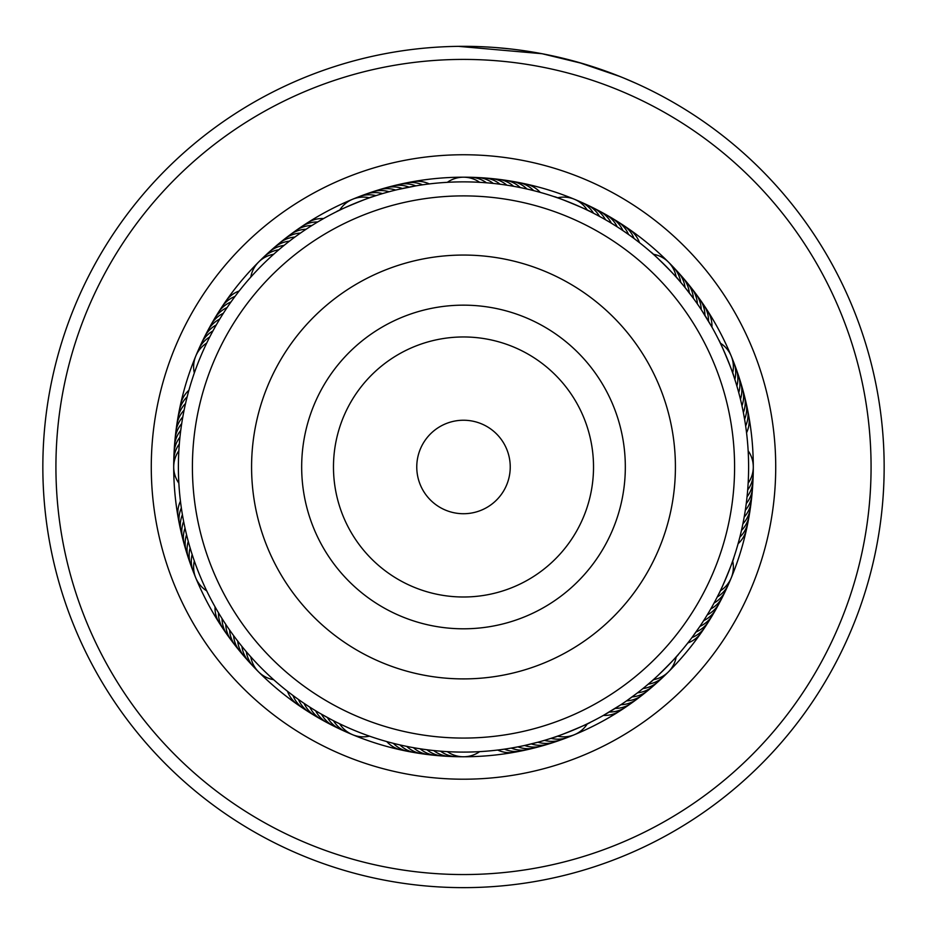 <?xml version="1.0" encoding="UTF-8"?>
<svg xmlns="http://www.w3.org/2000/svg" width="927" height="927" viewBox="0 0 927 927"><rect width="100%" height="100%" fill="white"/><g stroke="black" fill="none" stroke-linecap="round" stroke-linejoin="round"><path stroke-width="1.39" d="M508.946 477.892A46.744 46.744 0 0 0 474.415 421.53A46.744 46.744 0 0 0 418.054 456.072A46.744 46.744 0 0 0 452.585 512.434A46.744 46.744 0 0 0 508.946 477.892M727.104 530.256A271.09 271.09 0 0 0 526.779 203.384A271.09 271.09 0 0 0 199.896 403.697A271.09 271.09 0 0 0 400.221 730.58A271.09 271.09 0 0 0 727.104 530.256M257.439 417.509A211.912 211.912 0 0 0 414.033 673.048A211.912 211.912 0 0 0 669.561 516.443A211.912 211.912 0 0 0 512.967 260.916A211.912 211.912 0 0 0 257.439 417.509M240.278 289.606L241.24 288.401L240.278 289.606M236.095 295.006L237.022 293.778M232.04 300.51L232.932 299.259L232.028 300.51M228.112 306.107L228.981 304.832L228.112 306.107M224.322 311.796L225.157 310.51L224.322 311.796M220.672 317.567L221.483 316.269M217.161 323.442L217.938 322.109L217.15 323.442M213.789 329.386L214.531 328.042L213.789 329.386M210.556 335.412L211.275 334.044M193.256 376.119L193.743 374.659L193.256 376.119M207.474 341.518L208.158 340.128L207.474 341.518M319.212 221.066L323.604 218.552A28.042 28.042 -54.9 0 0 304.404 225.006M313.361 224.601L311.854 225.539A28.042 28.042 122.4 0 0 292.99 232.909M307.59 228.274L308.876 227.428L307.59 228.274M301.912 232.074L300.452 233.083A28.042 28.042 -60.4 0 0 281.97 241.344M296.327 236.014L297.579 235.122M290.846 240.093L289.433 241.171A28.042 28.042 116.9 0 0 271.368 250.313M285.446 244.299L286.652 243.337L285.446 244.299M280.163 248.633L281.344 247.648L280.163 248.633M248.598 279.618L249.606 278.459L248.598 279.618M397.44 189.629L415.794 185.887A28.042 28.042 144.9 0 0 395.551 185.47M390.812 191.286L389.097 191.75A28.042 28.042 139.4 0 0 368.9 193.268M384.218 193.106L382.515 193.604A28.042 28.042 138 0 0 362.364 195.62M372.642 196.733L369.514 197.81A28.042 28.042 0 0 0 339.63 210.186L336.652 211.634C335.69 211.252 373.106 195.759 372.642 196.733L375.991 195.632A28.042 28.042 -43.4 0 0 355.898 198.123M537.869 191.738L540.244 192.387A28.042 28.042 -9.9 0 0 522.11 183.384M531.241 190.035L533.639 190.626A28.042 28.042 -11.3 0 0 515.296 182.063M524.589 188.482L527 189.027A28.042 28.042 167.4 0 0 508.448 180.892M517.892 187.103L520.314 187.59A28.042 28.042 166 0 0 501.577 179.908M511.159 185.875L513.604 186.304A28.042 28.042 -15.4 0 0 494.682 179.073M504.415 184.821L506.86 185.18A28.042 28.042 -16.8 0 0 487.776 178.413M497.637 183.917L500.093 184.23A28.042 28.042 161.9 0 0 484.334 177.938M490.835 183.187L493.303 183.43A28.042 28.042 160.5 0 0 473.917 177.578M484.033 182.607L486.49 182.793A28.042 28.042 -20.9 0 0 466.976 177.405M477.208 182.202L479.676 182.329A28.042 28.042 0 0 0 447.324 182.329L444.021 182.538M620.383 223.569A28.042 28.042 11.2 0 1 634.056 238.506L639.491 242.665A28.042 28.042 12.6 0 0 626.177 227.405M608.541 216.327A28.042 28.042 -171.5 0 1 622.909 230.591L628.529 234.485A28.042 28.042 -170.1 0 0 614.508 219.873M596.362 209.664A28.042 28.042 5.7 0 1 611.391 223.222L617.197 226.837A28.042 28.042 7.1 0 0 602.492 212.92M590.348 211.634L587.37 210.186A28.042 28.042 0 0 0 557.486 197.81L554.358 196.733C553.952 195.771 591.368 211.275 590.348 211.634L593.5 213.222A28.042 28.042 1.6 0 0 577.521 200.777M693.419 290.916A28.042 28.042 -149 0 1 701.241 309.595L711.936 327.08A28.042 28.042 35.1 0 0 705.482 307.891M675.505 269.699A28.042 28.042 -154.5 0 1 685.076 287.555L693.419 298.378A28.042 28.042 28.2 0 0 684.717 280.093M678.402 279.618L676.212 277.138A28.042 28.042 0 0 0 653.35 254.265L650.858 252.074C650.858 251.032 679.491 279.664 678.402 279.618L680.708 282.295A28.042 28.042 24.1 0 0 670.719 264.682M743.303 392.295A28.042 28.042 -126.5 0 1 743.373 412.55L744.59 419.271A28.042 28.042 -125.1 0 0 745.007 399.027M733.744 376.119L732.678 372.99A28.042 28.042 0 0 0 720.302 343.106L718.842 340.128C719.236 339.166 734.729 376.582 733.744 376.119L734.856 379.467A28.042 28.042 46.6 0 0 732.353 359.375M738.749 541.345L738.089 543.732A28.042 28.042 80.1 0 0 747.104 525.597M740.453 534.728L739.85 537.127A28.042 28.042 78.7 0 0 748.425 518.772M741.994 528.066L741.449 530.476A28.042 28.042 -102.6 0 0 749.584 511.936M743.373 521.368L742.898 523.801A28.042 28.042 -104 0 0 750.58 505.064M744.601 514.647L744.172 517.081A28.042 28.042 74.6 0 0 751.415 498.17M745.667 507.892L745.296 510.337A28.042 28.042 73.2 0 0 752.075 491.252M746.559 501.113L746.258 503.57A28.042 28.042 -108.1 0 0 752.573 484.334M747.069 496.675L747.058 496.779A28.042 28.042 -109.5 0 0 752.909 477.393M748.043 484.96L747.683 489.977A28.042 28.042 69.1 0 0 753.072 470.452M748.159 483.152A28.042 28.042 0 0 0 748.159 450.812L748.263 452.874M714.149 612.017A28.042 28.042 -81.5 0 1 699.885 626.397L691.971 637.544A28.042 28.042 101.2 0 0 706.919 623.871M718.842 593.825L720.302 590.858A28.042 28.042 0 0 0 732.678 560.974L733.744 557.845C734.705 557.428 719.213 594.844 718.842 593.825L717.255 596.976A28.042 28.042 91.6 0 0 729.7 581.009M639.572 696.907A28.042 28.042 -59 0 1 620.893 704.717L603.396 715.412A28.042 28.042 125.1 0 0 622.596 708.958M655.632 683.651A28.042 28.042 -63.1 0 1 637.567 692.793L626.548 700.882A28.042 28.042 119.6 0 0 645.03 692.62M650.858 681.89L653.35 679.7A28.042 28.042 0 0 0 676.212 656.826L678.402 654.346C679.456 654.335 650.812 682.967 650.858 681.89L648.193 684.184A28.042 28.042 114.1 0 0 665.806 674.196M538.181 746.78A28.042 28.042 -36.5 0 1 517.926 746.849L511.206 748.077A28.042 28.042 -35.1 0 0 531.449 748.495M558.1 740.685A28.042 28.042 -40.6 0 1 537.903 742.214L524.624 745.47A28.042 28.042 142.1 0 0 544.867 744.914M554.358 737.232L557.486 736.154A28.042 28.042 0 0 0 587.37 723.778L590.348 722.318C591.31 722.712 553.894 738.205 554.358 737.232L551.009 738.332A28.042 28.042 136.6 0 0 571.102 735.841M389.131 742.226L386.756 741.577A28.042 28.042 170.1 0 0 404.89 750.58M395.759 743.929L393.361 743.338A28.042 28.042 168.7 0 0 411.704 751.901M402.411 745.47L400 744.937A28.042 28.042 -12.6 0 0 418.552 753.06M409.108 746.861L406.686 746.374A28.042 28.042 -14 0 0 425.423 754.057M415.841 748.077L413.396 747.66A28.042 28.042 164.6 0 0 432.318 754.891M422.585 749.143L420.14 748.784A28.042 28.042 163.2 0 0 439.224 755.551M429.363 750.047L426.907 749.734A28.042 28.042 -18.1 0 0 442.666 756.015M436.165 750.777L433.697 750.534A28.042 28.042 -19.5 0 0 453.083 756.386M442.967 751.357L440.51 751.171A28.042 28.042 159.1 0 0 460.024 756.559M449.792 751.762L447.324 751.635A28.042 28.042 0 0 0 479.676 751.635L482.979 751.426M286.119 690.198L284.925 689.236M291.53 694.393L292.944 695.459A28.042 28.042 -168.8 0 0 306.617 710.395M297.022 698.448L295.783 697.544L297.034 698.448M302.619 702.376L301.356 701.496L302.631 702.376M308.309 706.165L307.022 705.32L308.32 706.165M314.091 709.815L315.609 710.742A28.042 28.042 -174.3 0 0 330.638 724.3M331.924 719.92L321.495 714.207A28.042 28.042 4.4 0 0 336.849 727.405M338.031 723.002L339.63 723.778A28.042 28.042 0 0 0 369.514 736.154L371.171 736.733M214.207 605.331L213.453 603.987L214.207 605.331M217.59 611.264L216.814 609.943L217.59 611.275M221.124 617.127L220.313 615.806L221.124 617.127M228.598 628.564L227.729 627.301L228.598 628.576M232.538 634.149L231.634 632.898M236.605 639.642L235.678 638.413L236.617 639.642M240.811 645.03L239.861 643.825L240.823 645.03M245.145 650.314L244.16 649.143M276.142 681.89L274.971 680.87L276.142 681.89M249.606 655.505L248.598 654.346L249.606 655.505M183.291 519.676L183.013 518.158L183.303 519.676M184.635 526.374L184.322 524.867L184.647 526.374M187.81 539.676L187.416 538.181L187.81 539.676M191.611 552.805L191.147 551.333M208.158 593.825L207.474 592.446L208.158 593.825M189.386 388.54L188.911 390.232A28.042 28.042 -99.9 0 0 179.896 408.367M187.59 395.134L187.15 396.837A28.042 28.042 -101.3 0 0 178.575 415.18M185.945 401.773L185.551 403.488A28.042 28.042 77.4 0 0 177.416 422.028M184.461 408.448L184.102 410.163A28.042 28.042 76 0 0 176.42 428.9M183.14 415.145L182.828 416.883A28.042 28.042 -105.4 0 0 175.585 435.794M181.97 421.889L181.704 423.627A28.042 28.042 -106.8 0 0 174.925 442.712M180.974 428.645L180.742 430.395A28.042 28.042 71.9 0 0 174.427 449.63M179.931 437.289L179.942 437.185A28.042 28.042 70.5 0 0 174.091 456.571M179.398 443.013L179.548 441.275M178.946 449.05L178.841 450.812A28.042 28.042 0 0 0 178.841 483.152L178.946 484.925M320.545 220.302L317.683 221.97A28.042 28.042 -56.3 0 0 298.656 228.888M412.318 186.501L409.074 187.115A28.042 28.042 143.5 0 0 388.819 187.184M405.609 187.81L402.376 188.494A28.042 28.042 -37.9 0 0 382.133 189.05M398.934 189.27L395.713 190.047A28.042 28.042 -39.3 0 0 375.493 191.089M608.367 221.414L605.505 219.745A28.042 28.042 -175.6 0 0 590.151 206.547M602.446 218.019L599.537 216.42A28.042 28.042 -177 0 0 583.871 203.592M710.186 324.021L708.506 321.171A28.042 28.042 33.7 0 0 701.6 302.132M706.687 318.146L704.937 315.342A28.042 28.042 -147.6 0 0 697.579 296.478M699.271 306.663L697.394 303.94A28.042 28.042 29.6 0 0 689.132 285.446M691.322 295.551L689.317 292.909A28.042 28.042 -153.1 0 0 680.175 274.844M742.678 409.097L741.982 405.852A28.042 28.042 52.1 0 0 741.426 385.609M741.206 402.422L740.441 399.201A28.042 28.042 50.7 0 0 739.398 378.981M739.584 395.783L738.738 392.584A28.042 28.042 -130.6 0 0 737.208 372.387M737.799 389.178L736.872 386.003A28.042 28.042 -132 0 0 734.856 365.852M748.61 466.976A285.11 285.11 0 0 0 463.5 181.866A285.11 285.11 0 0 0 178.39 466.976A285.11 285.11 0 0 0 463.5 752.098A285.11 285.11 0 0 0 748.61 466.976M180.881 504.659L181.089 506.177M180.058 497.869L180.232 499.398M330.568 719.213L333.5 720.731A28.042 28.042 -178.4 0 0 349.479 733.187M324.554 715.945L327.463 717.544A28.042 28.042 3 0 0 343.129 730.372M541.298 741.276L544.485 740.349A28.042 28.042 -42 0 0 564.636 738.344M528.066 744.694L531.287 743.918A28.042 28.042 140.7 0 0 551.507 742.875M640.348 690.627L642.932 688.552A28.042 28.042 -64.5 0 0 660.777 678.981M629.421 698.842L632.098 696.907A28.042 28.042 118.2 0 0 650.383 688.193M612.33 710.163L615.146 708.425A28.042 28.042 -57.6 0 0 634.01 701.055M606.455 713.663L609.317 711.994A28.042 28.042 123.7 0 0 628.344 705.076M712.469 605.922L714.068 603.025A28.042 28.042 -87 0 0 725.609 590.592M709.062 611.855L710.731 608.993A28.042 28.042 -85.6 0 0 722.562 596.837M705.517 617.695L707.255 614.879A28.042 28.042 95.7 0 0 720.824 599.839M701.843 623.454L703.639 620.673A28.042 28.042 97.1 0 0 717.556 605.968M694.068 634.705L695.992 632.017A28.042 28.042 -80.1 0 0 710.603 617.985M685.76 645.563L687.822 642.967A28.042 28.042 102.6 0 0 703.083 629.665M194.322 372.99A28.042 28.042 0 0 1 206.698 343.106M197.3 352.955A28.042 28.042 -88.4 0 1 209.745 336.988M200.105 346.605A28.042 28.042 93 0 1 212.932 330.939M203.071 340.325A28.042 28.042 94.4 0 1 204.427 337.127M204.438 337.127A28.042 28.042 94.4 0 1 216.269 324.971M206.176 334.126A28.042 28.042 -84.3 0 1 219.745 319.085M209.444 327.996A28.042 28.042 -82.9 0 1 223.361 313.28M212.851 321.947A28.042 28.042 98.5 0 1 227.115 307.567M216.397 315.98A28.042 28.042 99.9 0 1 231.008 301.947M206.698 590.858A28.042 28.042 0 0 1 194.322 560.974M273.65 679.7A28.042 28.042 0 0 1 250.788 656.826M250.788 277.138A28.042 28.042 0 0 1 273.65 254.265M173.928 463.512A28.042 28.042 -110.9 0 1 179.317 443.987M194.647 574.589A28.042 28.042 -133.4 0 1 192.144 554.497M256.281 669.282A28.042 28.042 -155.9 0 1 246.292 651.669M261.194 259.769A28.042 28.042 -65.9 0 1 278.807 249.769M192.144 568.112A28.042 28.042 48 0 1 190.128 547.961M251.495 664.253A28.042 28.042 25.5 0 1 241.924 646.409M726.895 587.347A28.042 28.042 -87 0 1 725.609 590.58M266.223 254.971A28.042 28.042 115.5 0 1 284.068 245.412M189.792 561.577A28.042 28.042 49.4 0 1 188.262 541.38M246.825 659.12A28.042 28.042 26.9 0 1 244.392 656.64M244.392 656.629A28.042 28.042 26.9 0 1 237.683 641.044M446.154 756.05A28.042 28.042 -18.1 0 1 442.677 756.015M723.929 593.628A28.042 28.042 -85.6 0 1 722.573 596.826M480.846 177.903A28.042 28.042 161.9 0 1 484.323 177.938M187.602 554.983A28.042 28.042 -129.3 0 1 186.559 534.763M242.283 653.871A28.042 28.042 -151.8 0 1 233.581 635.586M276.617 245.759A28.042 28.042 -61.8 0 1 294.902 237.057M185.574 548.344A28.042 28.042 -127.9 0 1 185.018 528.112M237.868 648.518A28.042 28.042 -150.4 0 1 229.606 630.024M324.508 721.044A28.042 28.042 -172.9 0 1 309.803 707.127M183.697 541.658A28.042 28.042 53.5 0 1 183.627 521.414M233.581 643.048A28.042 28.042 31 0 1 225.759 624.369M318.459 717.637A28.042 28.042 8.5 0 1 304.091 703.373M287.428 237.057A28.042 28.042 121 0 1 306.107 229.247M181.993 534.937A28.042 28.042 54.9 0 1 182.41 514.682M229.421 637.486A28.042 28.042 32.4 0 1 222.063 618.622M312.492 714.091A28.042 28.042 9.9 0 1 298.471 699.479M220.081 310.093A28.042 28.042 -78.8 0 1 235.029 296.42M223.917 304.299A28.042 28.042 -77.4 0 1 239.178 290.997M180.441 528.158A28.042 28.042 -123.8 0 1 181.344 507.938M225.4 631.832A28.042 28.042 -146.3 0 1 218.494 612.793M524.682 750.036A28.042 28.042 146.2 0 1 504.45 749.143M746.559 405.794A28.042 28.042 56.2 0 1 745.656 426.026M402.318 183.928A28.042 28.042 -33.8 0 1 422.55 184.821M179.062 521.356A28.042 28.042 -122.4 0 1 180.441 501.159M221.518 626.073A28.042 28.042 -144.9 0 1 215.064 606.872M300.823 706.559A28.042 28.042 -167.4 0 1 287.509 691.299M517.88 751.426A28.042 28.042 147.6 0 1 497.672 750.036M747.938 412.608A28.042 28.042 57.6 0 1 746.559 432.805M409.12 182.538A28.042 28.042 -32.4 0 1 429.328 183.928M64.89 381.97A407.579 407.579 0 0 0 378.483 865.586A407.579 407.579 0 0 0 862.11 551.994A407.579 407.579 0 0 0 548.517 68.378A407.579 407.579 0 0 0 64.89 381.97M874.903 554.728A420.661 420.661 0 0 1 375.759 878.39A420.661 420.661 0 0 1 52.097 379.236A420.661 420.661 0 0 1 551.241 55.574A420.661 420.661 0 0 1 874.903 554.728M158.146 401.854A312.225 312.225 0 0 1 528.622 161.622A312.225 312.225 0 0 1 768.854 532.11A312.225 312.225 0 0 1 398.378 772.342A312.225 312.225 0 0 1 158.146 401.854M746.919 527.428A289.792 289.792 0 0 0 523.94 183.569A289.792 289.792 0 0 0 180.081 406.536A289.792 289.792 0 0 0 403.06 750.395A289.792 289.792 0 0 0 746.919 527.428M578.448 62.329L619.896 76.477M478.448 46.582L458.413 46.35L542.075 53.72L582.84 63.604M597.834 68.343L613.917 74.137M622.608 77.567L611.53 73.233M608.657 72.155L596.328 67.845M595.737 67.648L577.556 62.074M531.611 51.877L521.577 50.348M519.711 50.093L511.611 49.085M510.777 48.992L495.933 47.578M492.052 47.289L483.303 46.79M480.962 46.686L478.031 46.57M499.989 47.903L505.076 48.378M506.501 48.528L511.994 49.131M512.909 49.235L515.98 49.606M517.672 49.826L523.639 50.637M478.494 46.593L488.402 47.057M544.555 54.206L546.548 54.6M624.091 78.181L635.482 83.082M635.945 83.291L624.798 78.471M624.671 78.424L620.383 76.674M306.142 429.213A161.831 161.831 0 0 0 425.725 624.334A161.831 161.831 0 0 0 620.858 504.752A161.831 161.831 0 0 0 501.275 309.63A161.831 161.831 0 0 0 306.142 429.213M337.069 436.629A130.023 130.023 0 0 0 433.152 593.407A130.023 130.023 0 0 0 589.931 497.335A130.023 130.023 0 0 0 493.848 340.557A130.023 130.023 0 0 0 337.069 436.629"/></g></svg>
